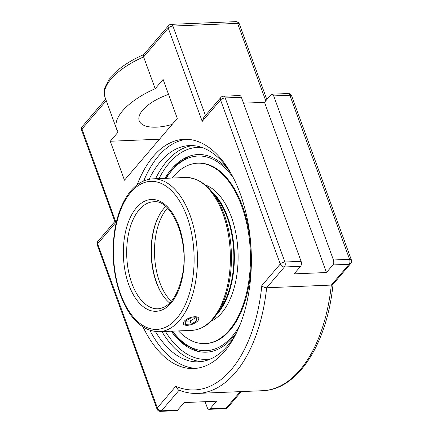 <?xml version="1.0" encoding="UTF-8"?>
<svg xmlns="http://www.w3.org/2000/svg" width="433" height="433" viewBox="0 0 433 433"><rect width="100%" height="100%" fill="white"/><g stroke="black" fill="none" stroke-linecap="round" stroke-linejoin="round"><path stroke-width="0.65" d="M137.174 184.788A114.713 62.309 87.6 0 1 184.16 139.296A114.713 62.309 87.6 0 1 240.283 193.843A114.713 62.309 87.6 0 1 245.322 308.702A114.713 62.309 87.6 0 1 193.73 368.526A114.713 62.309 87.6 0 1 143.112 327.11M186.693 139.285A114.713 62.309 -92.4 0 0 143.68 180.94M149.915 330.401A114.713 62.309 -92.4 0 0 196.252 368.326M230.259 172.172A108.228 58.791 -92.4 0 0 189.486 145.564A108.228 58.791 -92.4 0 0 160.464 161.574A108.228 58.791 -92.4 0 0 149.131 179.262M155.49 331.618A108.228 58.791 -92.4 0 0 198.514 361.836A108.228 58.791 -92.4 0 0 236.927 331.922M236.559 332.593A98.913 53.724 87.6 0 1 232.727 337.556A98.913 53.724 87.6 0 1 196.842 351.082A98.913 53.724 87.6 0 1 171.246 331.218M164.865 178.353A98.913 53.724 87.6 0 1 188.718 156.421A98.913 53.724 87.6 0 1 229.836 171.538M202.216 121.408L203.775 117.44L220.83 97.485A3.616 2.62 40.5 0 0 220.549 99.958L280.265 264.033L261.83 285.601C263.02 286.96 264.628 287.68 266.647 287.777L284.416 266.982A3.616 2.62 -139.5 0 1 280.265 264.033A3.616 1.532 160 0 1 284.914 262.014L225.198 97.939A3.616 1.532 160 0 0 220.549 99.958L202.216 121.408L168.253 28.085A3.616 2.62 40.5 0 1 168.534 25.612A3.616 3.616 0 0 1 171.132 24.351L235.812 21.65A3.616 1.965 -92.4 0 1 237.582 23.366A3.616 1.532 -20 0 1 239.362 24.026A3.616 3.616 0 0 0 235.812 21.65M261.83 285.601A136.135 73.946 87.6 0 1 175.776 386.296L178.169 389.819C184.637 392.477 191.18 393.673 197.805 393.408A139.745 75.905 -92.4 0 0 266.647 287.777L331.326 285.076A139.745 75.905 87.6 0 1 262.485 390.712C297.947 389.889 327.332 343.369 333.058 283.951M326.46 272.525L264.498 102.302L270.971 94.73A3.616 1.965 87.6 0 1 271.94 94.194A3.616 1.965 87.6 0 1 273.705 95.915L333.426 259.989A3.616 1.965 87.6 0 1 332.928 264.958L326.46 272.525L294.121 273.878L300.589 266.306A3.616 1.965 -92.4 0 0 301.087 261.337L241.365 97.263A3.616 1.965 -92.4 0 0 239.601 95.547L223.428 96.218A3.616 3.616 0 0 0 220.83 97.485M175.776 386.296L157.341 407.864A3.616 1.532 160 0 0 156.979 408.974A3.616 3.616 0 0 0 160.524 411.35L176.696 410.673A3.616 1.965 -92.4 0 0 177.665 410.143L184.133 402.571L216.473 401.218L210.005 408.79A3.616 1.965 87.6 0 1 209.036 409.326A3.616 1.965 87.6 0 1 207.266 407.605L205.118 401.694M160.524 411.35A3.616 1.965 -92.4 0 0 161.493 410.814A3.616 2.62 40.5 0 1 157.341 407.864L97.625 243.79L115.957 222.34L114.918 221.604L81.626 130.133A3.616 1.532 160 0 1 81.989 129.023A3.616 2.62 -139.5 0 1 82.275 126.55A3.616 3.616 0 0 0 81.626 130.133M168.534 25.612L143.637 54.747L143.61 56.923L155.182 88.711A59.029 25.006 160 0 0 116.591 129.056A59.029 25.006 160 0 0 118.204 131.978L110.274 141.255L124.455 180.225L177.292 118.404L163.111 79.434L155.182 88.711M350.725 263.556L332.815 284.513L331.326 285.076L349.101 264.282A3.616 2.62 40.5 0 0 350.725 263.556A3.616 3.616 0 0 0 351.374 259.968L291.658 95.893A3.616 3.616 0 0 0 288.107 93.517A3.616 1.965 87.6 0 1 289.877 95.238A3.616 1.532 -20 0 1 291.658 95.893M243.519 103.173L264.498 102.302M172.161 124.406A34.938 14.798 -20 0 1 156.427 127.161A34.938 14.798 -20 0 1 139.231 120.818A34.938 14.798 -20 0 1 168.561 94.41M110.274 141.255L159.517 139.199M219.461 310.039A68.847 37.395 -92.4 0 0 214.676 195.44M216.641 314.504A69.767 37.898 -92.4 0 0 218.005 312.989A69.767 37.898 -92.4 0 0 234.183 250.518A69.767 37.898 -92.4 0 0 211.499 191.218M178.499 330.915A90.27 49.032 -92.4 0 0 205.08 343.585L205.848 343.553A90.27 49.032 -92.4 0 0 230.053 330.2A90.27 49.032 -92.4 0 0 248.385 227.818A90.27 49.032 -92.4 0 0 198.319 163.171L197.551 163.203A90.27 49.032 -92.4 0 0 173.346 176.556A90.27 49.032 -92.4 0 0 172.118 178.05M205.08 343.585A90.27 49.032 -92.4 0 0 229.279 330.233A90.27 49.032 -92.4 0 0 247.616 227.85A90.27 49.032 -92.4 0 0 197.551 163.203M211.071 321.205A69.767 37.898 -92.4 0 0 221.756 312.832A69.767 37.898 -92.4 0 0 237.084 240.997A69.767 37.898 -92.4 0 0 205.383 185.01M184.182 321.318A8.173 3.459 -20 0 1 192.339 317.064A8.173 3.459 -20 0 1 198.715 318.239A8.173 3.459 -20 0 1 197.892 320.745A8.173 3.459 -20 0 1 189.735 324.999A8.173 3.459 -20 0 1 183.359 323.824A8.173 3.459 -20 0 1 184.182 321.318M185.427 324.306L185.205 321.275L190.818 318.001L196.652 317.757L196.874 320.788L191.262 324.063L185.427 324.306M185.351 321.189L190.141 320.988L195.602 317.8M191.262 324.063L190.141 320.988M196.874 320.788L195.781 317.79M165.72 206.525A53.551 29.087 -92.4 0 0 159.761 214.259A53.551 29.087 -92.4 0 0 156.302 282.316A53.551 29.087 -92.4 0 0 163.171 295.858A53.551 29.087 -92.4 0 0 169.747 303.068M163.414 296.204A54.498 29.601 87.6 0 1 159.977 213.891M192.636 145.585A108.228 58.791 -92.4 0 0 166.754 161.309A108.228 58.791 -92.4 0 0 155.544 178.737M161.926 331.608A108.228 58.791 -92.4 0 0 201.648 361.55M210.817 358.881A106.09 57.627 87.6 0 1 165.384 331.462M159.003 178.596A106.09 57.627 87.6 0 1 201.989 147.485M240.255 391.638L226.172 408.113A3.616 1.965 87.6 0 1 225.203 408.649A3.616 3.616 0 0 0 227.801 407.388A3.616 2.62 -139.5 0 1 226.172 408.113L210.005 408.79M273.705 95.915L289.877 95.238L349.593 259.313A3.616 1.532 -20 0 1 351.374 259.968M333.426 259.989L349.593 259.313A3.616 1.965 87.6 0 1 349.101 264.282L332.928 264.958M205.448 115.487L172.902 26.067A3.616 1.532 160 0 0 168.253 28.085L143.61 56.923A59.029 25.006 -20 0 0 105.024 97.268C103.384 91.975 104.678 88.37 105.013 87.271L109.316 79.115L119.4 68.901C126.252 63.44 134.436 58.644 143.951 54.515M265.77 100.813L237.582 23.366L172.902 26.067A3.616 1.965 -92.4 0 0 171.132 24.351M97.907 241.316A3.616 2.62 -139.5 0 0 97.625 243.79A3.616 1.532 160 0 0 97.257 244.899A3.616 3.616 0 0 1 97.907 241.316L114.869 221.469M241.365 97.263L225.198 97.939A3.616 1.965 -92.4 0 0 223.428 96.218M300.589 266.306L284.416 266.982A3.616 1.965 -92.4 0 0 284.914 262.014L301.087 261.337M177.665 410.143L161.493 410.814L179.116 390.198M115.957 222.34L81.989 129.023L106.247 100.64M131.854 283.334A53.551 29.087 87.6 0 1 129.505 229.717A53.551 29.087 87.6 0 1 153.585 201.789C171.473 198.823 189.741 240.824 182.407 275.052C177.654 296.394 169.541 307.641 158.056 308.799A53.551 29.087 87.6 0 1 131.854 283.334M128.758 284.681A55.96 30.397 -92.4 0 0 181.335 281.98A55.96 30.397 -92.4 0 0 151.306 199.478A55.96 30.397 -92.4 0 0 128.758 284.681M120.645 294.175A74.092 40.242 87.6 0 1 130.847 192.312A74.092 40.242 87.6 0 1 186.959 216.581A74.092 40.242 87.6 0 1 176.756 318.444A74.092 40.242 87.6 0 1 120.645 294.175M222.979 213.859A76.5 41.552 87.6 0 1 226.34 290.462A76.5 41.552 87.6 0 1 191.933 330.352C202.509 329.605 211.434 323.262 218.703 311.316C224.976 300.746 228.976 287.793 230.697 272.449C232.765 251.898 230.583 232.51 224.164 214.297C215.017 190.276 202.146 178.006 185.551 177.487A76.5 41.552 87.6 0 1 222.979 213.859M191.933 330.352L159.014 331.727A76.5 41.552 -92.4 0 0 193.416 291.831A76.5 41.552 -92.4 0 0 190.055 215.233A76.5 41.552 -92.4 0 0 152.632 178.861L185.551 177.487M171.327 301.357A53.551 29.087 87.6 0 1 154.586 255.784A53.551 29.087 87.6 0 1 167.041 208.549A53.551 29.087 87.6 0 1 167.436 208.094M239.682 325.659A97.43 52.923 87.6 0 1 232.272 336.3A97.43 52.923 87.6 0 1 172.529 331.164M166.148 178.299A97.43 52.923 87.6 0 1 233.528 178.185M156.979 408.974L97.257 244.899M82.275 126.55L105.701 99.135M266.847 99.552L239.362 24.026M288.107 93.517L271.94 94.194M209.036 409.326L225.203 408.649M227.801 407.388L241.3 391.594M197.805 393.408L262.485 390.712M105.024 97.268L116.591 129.056M159.014 331.727C142.414 331.207 129.543 318.937 120.401 294.916C113.197 274.23 111.335 252.536 114.815 229.847C116.899 217.436 120.553 206.828 125.776 198.033C133.061 186.001 142.013 179.614 152.632 178.861M189.551 156.124L176.556 164.416L165.444 178.326M171.825 331.191L184.057 344.127L197.697 351.309"/></g></svg>
